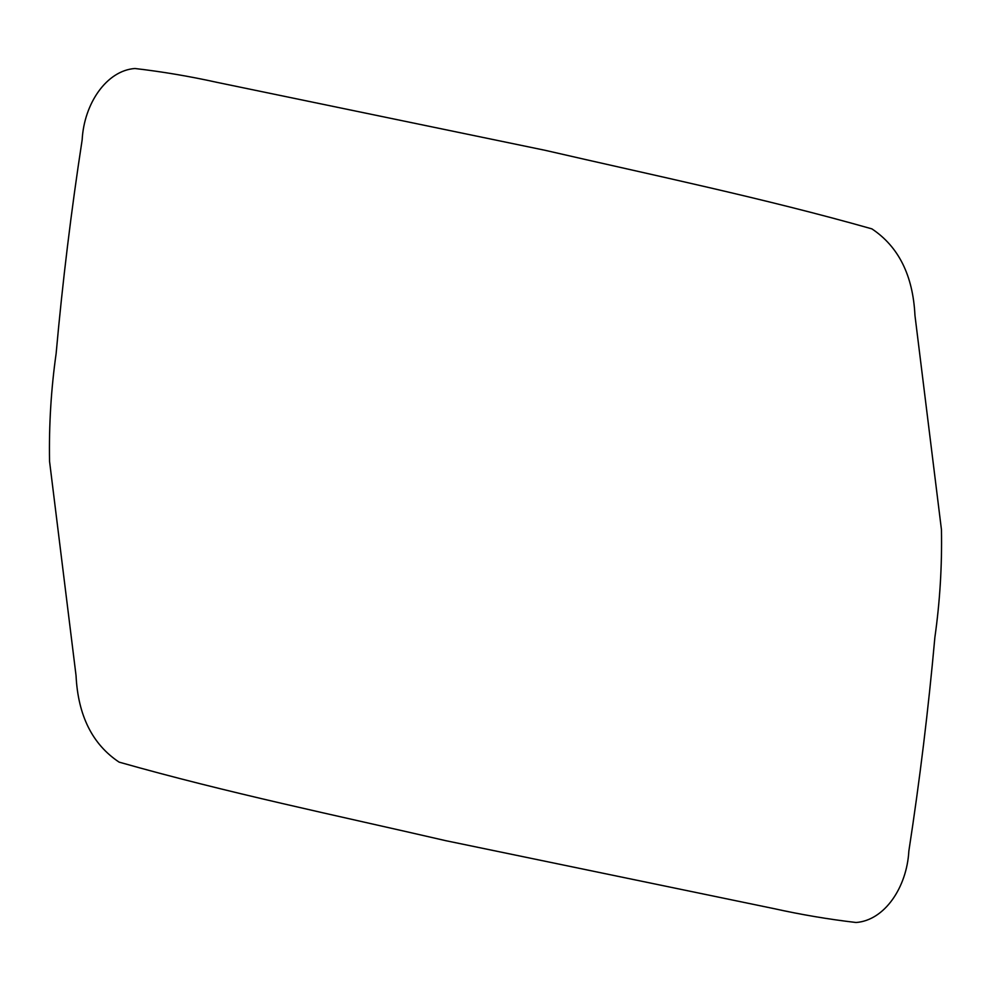 <?xml version="1.0" encoding="UTF-8"?>
<svg xmlns="http://www.w3.org/2000/svg" width="991" height="991" viewBox="0 0 991 991"><rect width="100%" height="100%" fill="white"/><g stroke="black" fill="none" stroke-linecap="round" stroke-linejoin="round"><path stroke-width="1.49" d="M445.764 840.678L773.822 908.598C801.174 914.656 828.587 919.289 856.063 922.497C884.554 920.453 906.852 887.391 908.846 851.108C919.747 780.375 928.418 709.147 934.872 637.424C939.914 601.76 942.107 565.849 941.45 529.677L914.953 315.386C912.984 275.51 898.626 246.672 871.894 228.871C763.776 198.212 654.221 175.506 545.236 150.335L217.178 82.402C189.838 76.344 162.413 71.711 134.912 68.503C106.582 70.547 84.049 103.609 82.154 139.88C71.253 210.625 62.582 281.853 56.128 353.576C51.086 389.24 48.893 425.164 49.55 461.323L76.047 675.614C78.016 715.49 92.361 744.328 119.106 762.129C227.212 792.812 336.779 815.482 445.764 840.678"/></g></svg>

